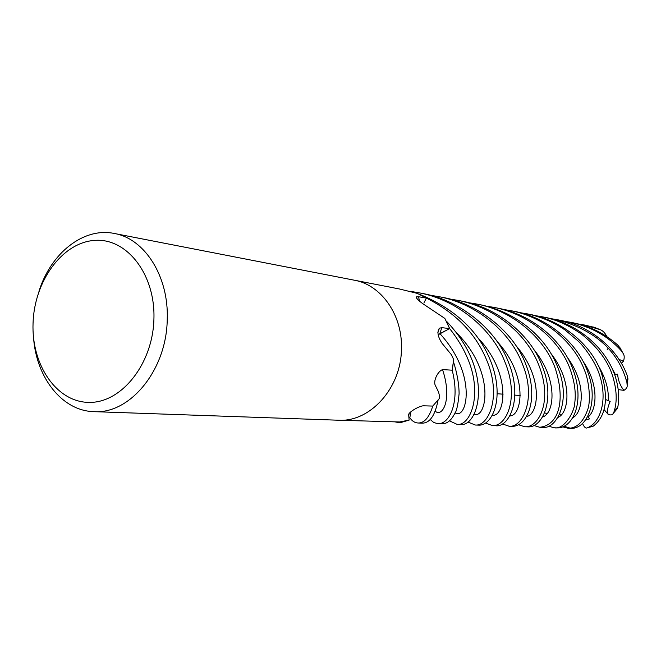 <?xml version="1.0" encoding="UTF-8"?>
<svg xmlns="http://www.w3.org/2000/svg" width="661" height="661" viewBox="0 0 661 661"><rect width="100%" height="100%" fill="white"/><g stroke="black" fill="none" stroke-linecap="round" stroke-linejoin="round"><path stroke-width="0.99" d="M338.333 420.214C370.177 422.371 401.434 387.842 401.467 348.496C402.541 314.942 381.149 284.817 354.313 280.198C381.149 284.817 402.541 314.942 401.467 348.496C401.434 387.833 370.177 422.371 338.333 420.214L93.92 411.646C62.481 410.993 36.578 378.175 33.595 338.275M338.515 420.222L399.566 421.982L409.142 420.099L408.655 414.918C407.845 412.439 420.611 404.962 424.461 405.837L432.74 406.077L439.383 398.467L439.648 396.765L438.623 392.113L435.277 385.355C432.666 379.885 439.929 368.053 444.159 369.697L452.141 370.193L453.702 359.559L451.347 354.668L442.118 343.398C437.731 336.689 436.838 331.624 439.425 328.211L441.837 327.658L449.637 328.591L438.111 334.805M38.949 291.361C50.847 253.155 83.476 227.02 114.262 233.465C144.734 238.588 168.968 276.529 167.233 319.511C166.622 369.912 130.043 414.323 93.92 411.646M153.922 318.999C152.856 363.905 121.426 403.152 89.07 402.392C56.672 402.293 31.364 365.021 33.05 323.163C34.289 281.313 62.051 242.727 94.275 240.422C126.491 237.464 155.467 274.075 153.922 318.999M449.637 328.591L444.853 318.428L426.362 306.076C419.586 301.68 416.24 298.623 416.323 296.905L418.603 296.739L426.419 298.111L417.372 293.41L399.459 288.989L354.494 280.231M426.419 298.111L424.048 302.589M438.103 334.722L445.192 330.847M408.754 414.373L408.655 414.918M410.968 411.687L409.77 417.868M603.476 375.324L602.212 375.465M578.606 324.022L583.985 324.906L600.072 329.616C602.849 330.632 605.088 332.937 606.781 336.532M594.867 327.492L583.985 324.906M409.845 291.294L418.083 292.616C456.759 299.359 492.214 329.095 504.632 361.261C519.893 397.393 506.549 426.7 492.462 425.61L485.546 423.023M492.462 425.61L495.816 425.734C508.821 427.642 523.652 398.616 508.243 361.707C497.006 331.946 462.353 300.375 422.255 293.426L418.083 292.616M430.344 295.285L438.359 296.558C477.432 303.597 510.722 333.02 522.182 363.434C537.112 398.038 522.537 428.278 508.945 426.188L502.377 423.916M508.945 426.188L512.176 426.304C526.239 426.973 540.095 400.153 525.602 363.856C514.465 333.698 480.175 303.837 442.308 297.326L438.359 296.558M564.891 321.362L570.526 322.287C591.174 326.741 608.029 336.16 621.1 350.537L622.976 353.181C624.389 354.965 624.579 357.601 623.546 361.104L618.952 359.427M620.34 348.256L617.82 345.141C604.856 333.598 590.009 326.162 573.277 322.824L570.526 322.287M426.378 298.086C455.181 312.579 475.127 332.88 486.207 358.981C502.352 395.922 488.562 426.7 475.209 425.006L467.93 422.024M475.209 425.006L478.663 425.13C492.007 426.163 505.929 397.798 490.008 359.452C477.837 330.45 454.528 308.811 420.082 294.55M450.042 299.103L457.676 300.325C496.345 307.58 527.784 335.705 538.938 365.508C553.257 401.913 538.128 428.171 524.702 426.742L518.464 424.734M524.702 426.742L527.808 426.849C542.714 428.171 555.785 398.492 542.152 365.905C531.923 337.631 500.104 307.952 461.395 301.044L457.676 300.325M550.572 318.594L556.496 319.56C592.19 329.12 615.027 347.983 625.017 376.159L626.901 382.372L627.173 385.586C627.38 387.305 626.306 388.891 623.951 390.362C620.274 385.892 618.151 380.472 617.589 374.101L614.78 374.911C604.774 346.992 577.326 323.287 544.771 317.28L544.656 317.255M627.884 379.769L627.281 375.828C617.762 348.578 589.496 325.435 559.338 320.114L556.496 319.56M457.115 424.37L460.676 424.502C474.044 426.304 487.231 395.063 470.83 357.08C465.484 344.753 457.362 332.78 446.464 321.172L449.62 328.55C456.925 337.754 462.659 347.099 466.831 356.585C483.348 392.981 470.789 426.147 457.115 424.37L449.497 420.867M468.814 302.746L476.102 303.911C512.556 310.331 544.226 338.192 554.943 367.483C565.833 399.674 559.165 425.213 539.797 427.27L533.84 425.494M539.797 427.27L542.78 427.378C556.81 429.295 571.476 400.607 557.967 367.863C547.25 339.134 518.497 312.331 479.597 304.589L476.11 303.911M438.103 423.709L441.804 423.841C446.836 423.908 451.066 420.627 454.487 413.993C456.503 411.704 458.04 404.937 459.098 393.7C459.031 384.132 457.164 373.506 453.496 361.84L452.149 370.143C460.469 401.599 449.546 424.279 438.103 423.709L433.798 422.553L430.179 419.487M535.641 315.702L541.846 316.71C550.621 318.552 562.395 321.18 581.06 333.797C596.66 346.1 607.046 359.691 612.21 374.572C616.853 389.279 617.424 401.756 613.937 412.01L613.069 413.621C612.466 415.042 610.838 415.298 608.186 414.389C606.914 411.522 607.575 407.217 610.169 401.483L605.707 399.558M616.862 409.217L617.828 406.953C619.646 397.319 618.63 386.627 614.771 374.894M486.694 306.208L493.709 307.34C531.328 314.38 560.768 342.497 570.245 369.383C574.574 381.752 576.095 392.841 574.797 402.656C574.806 411.026 564.535 429.914 554.273 427.783L548.564 426.205M554.273 427.783L557.116 427.882C572.071 428.625 585.58 403.243 573.095 369.73C562.676 340.555 531.948 314.264 496.989 307.976L493.709 307.34M432.773 406.044C429.196 417.496 424.304 423.156 418.107 423.007L422.007 423.147C429.716 423.263 435.07 415.612 438.061 400.186M418.107 423.007C414.769 422.842 412.01 421.065 409.82 417.686M520.05 312.678L526.536 313.727C540.913 316.702 553.811 322.171 565.238 330.128L578.524 341.373C584.663 347.413 594.71 361.22 598.841 372.92C608.831 400.632 599.577 423.156 587.555 427.684L587.175 427.807C585.836 428.65 584.332 427.32 582.663 423.8L582.754 423.346M592.595 426.436L593.363 426.081C606.021 416.149 608.731 398.542 601.477 373.242C592.644 347.281 564.891 320.949 529.544 314.314L526.536 313.727M399.608 421.974L397.063 422.272L401.244 422.412L406.639 420.826M397.063 422.272L394.716 421.825M503.748 309.522L510.507 310.604C546.969 317.42 575.285 344.406 584.869 371.193C587.976 378.142 591.901 400.079 587.183 411.026C582.721 422.569 576.384 428.32 568.171 428.27L562.685 426.866M564.081 426.238L570.881 428.361C587.158 429.105 599.18 401.219 587.588 371.523C577.954 343.753 547.977 317.247 513.622 311.215L513.3 311.149M608.161 348.281L607.203 349.644M559.627 414.05L561.751 414.439M440.325 296.963L432.286 295.814M544.606 412.844L547.118 413.646M585.539 420.016L589.372 418.942L587.96 415.827M623.951 390.362L618.2 389.602M608.186 414.389L604.055 409.547M623.546 361.104L621.373 363.31M419.405 301.077L418.603 296.739M439.838 333.557L441.837 327.658M593.462 327.03L599.04 329.186M617.82 345.141L621.1 350.537M627.281 375.828L626.901 382.372M617.828 406.953L613.937 412.01M593.363 426.081L587.555 427.684M509.796 415.918C521.901 416.339 529.023 376.216 496.948 341.291M474.094 414.075C486.215 419.842 496.651 372.374 455.983 332.26M608.186 400.475C609.045 389.957 605.691 378.232 598.147 365.302M435.178 411.092C441.961 417.868 452.719 400.326 442.63 369.863M572.657 417.76C582.663 413.199 587.216 384.562 567.667 357.849M542.607 416.984C554.108 413.893 558.925 380.24 534.071 349.851M526.561 416.513C538.508 414.877 544.177 378.166 515.977 345.645M557.95 417.405C568.724 413.447 573.343 382.43 551.291 353.932M588.406 416.744C596.825 409.721 599.205 384.884 583.275 361.633M615.441 374.713L612.35 368.871M455.065 412.786C466.418 420.834 478.465 375.704 439.854 333.582M492.313 415.116C504.409 418.074 513.275 374.333 476.978 336.837M520.166 395.526L514.787 395.104L520.166 395.526M503.095 394.187L497.113 393.716L503.095 394.187M416.529 298.128L416.323 296.905M437.855 332.4L439.425 328.211M409.118 413.654L408.829 415.149M354.313 280.198L114.262 233.465M568.171 428.27L570.881 428.361M592.834 426.362L587.175 427.807M627.173 385.586L627.942 378.72M593.95 327.17L600.072 329.616M510.507 310.604L513.622 311.215M541.846 316.71L544.771 317.28M613.069 413.621L617.234 408.721M622.976 353.181L619.663 347.174"/></g></svg>
